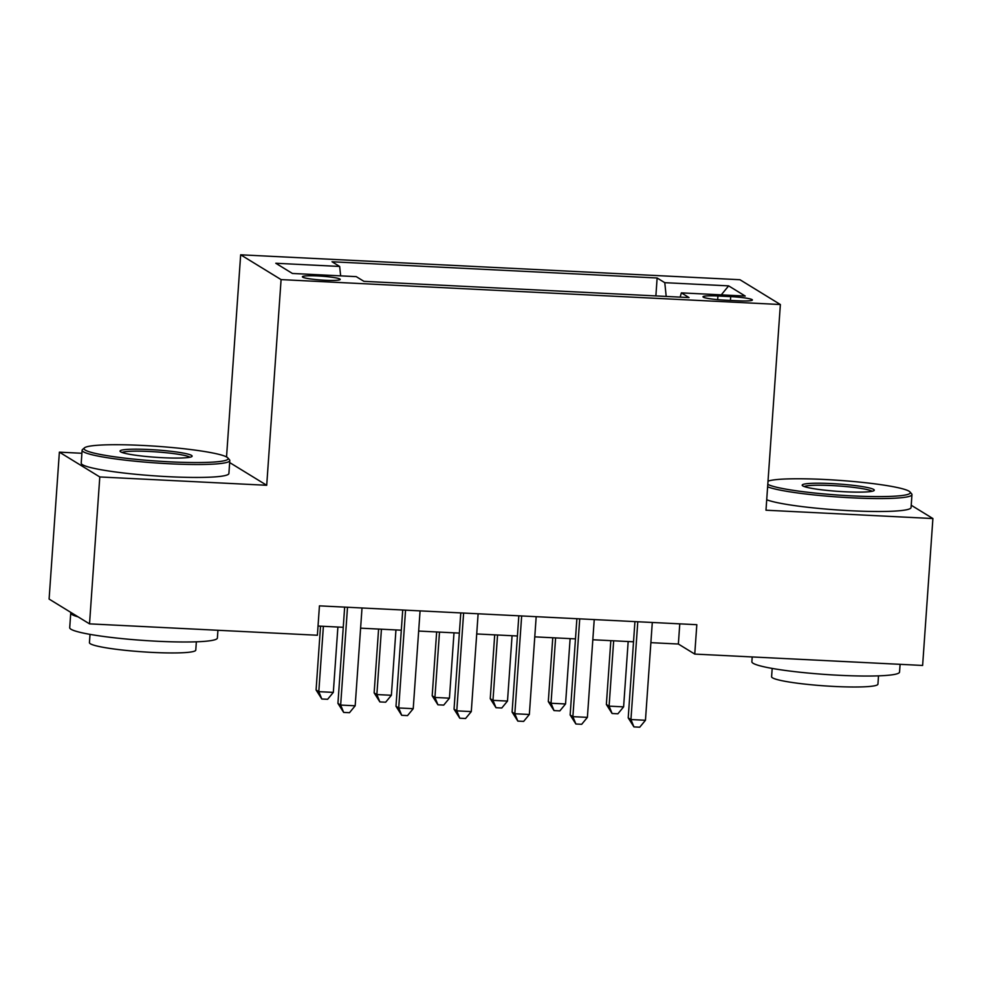 <?xml version="1.0" encoding="UTF-8"?>
<svg xmlns="http://www.w3.org/2000/svg" width="982" height="982" viewBox="0 0 982 982"><rect width="100%" height="100%" fill="white"/><g stroke="black" fill="none" stroke-linecap="round" stroke-linejoin="round"><path stroke-width="1.47" d="M324.797 280.251A18.953 1.927 4 0 0 340.214 279.428A18.953 1.927 4 0 0 317.812 275.954A18.953 1.927 4 0 0 302.407 276.777A18.953 1.927 4 0 0 324.797 280.251M81.911 453.279L59.374 452.15L49.1 599.069L89.522 623.865L317.395 635.244L319.445 605.857L696.815 624.699L694.753 654.086L922.626 665.452L932.9 518.545L911.222 505.239M226.535 456.949L240.664 254.804L739.949 279.723L780.371 304.53L281.085 279.6L240.664 254.804M730.694 296.625L717.928 295.987A18.363 1.866 4 0 0 703.002 296.785A18.363 1.866 4 0 0 724.704 300.148L737.47 300.787A18.363 1.866 4 0 0 752.396 299.989A18.363 1.866 4 0 0 730.694 296.625L730.436 300.431M666.201 296.429L664.777 282.681L657.13 277.992L332.014 261.764L339.662 266.453L275.795 263.262L292.403 273.462L356.27 276.642L363.917 281.343L689.02 297.571L681.373 292.869L680.158 297.129M664.777 282.681L728.632 285.872L745.24 296.061L681.373 292.869M59.374 452.15L99.796 476.957L89.522 623.865M99.796 476.957L266.711 485.28L281.085 279.6M780.371 304.53L765.985 510.21L932.9 518.545M650.882 642.658L678.366 644.02L694.753 654.086M318.033 626.037L343.246 627.302M360.603 628.161L401.307 630.198M418.663 631.058L459.367 633.095M476.712 633.955L517.416 635.992M534.773 636.852L575.477 638.889M592.833 639.761L633.525 641.786M679.777 623.852L678.366 644.02M655.878 295.913L657.13 277.992M339.662 266.453L340.644 275.868M721.267 294.87L728.632 285.872M266.711 485.28L229.665 462.559M634.937 621.606L628.21 717.879L630.947 719.548L637.784 621.753M645.456 720.272L639.748 727.196L633.942 726.913L630.947 719.548L645.456 720.272L652.293 622.478M633.942 726.913L628.21 717.879M610.829 640.657L606.36 704.475L609.098 706.144L623.607 706.868L628.173 641.516M613.664 640.792L609.098 706.144L612.093 713.497L606.36 704.475M623.607 706.868L617.899 713.791L612.093 713.497M767.801 484.359A72.251 7.365 4 0 0 851.566 495.861A72.251 7.365 4 0 0 909.983 491.945A72.251 7.365 4 0 0 824.917 479.498A72.251 7.365 4 0 0 768.022 481.155M909.983 491.945L911.627 493.811A74.018 7.549 -176 0 1 911.959 494.609A74.018 7.549 -176 0 1 851.775 497.825A74.018 7.549 -176 0 1 767.629 486.814M844.913 491.773A36.125 3.683 -176 0 1 802.368 485.55A36.125 3.683 -176 0 1 831.582 483.586A36.125 3.683 -176 0 1 874.066 490.558A36.125 3.683 -176 0 1 844.913 491.773M872.041 491.295A34.345 3.498 4 0 0 831.779 485.562A34.345 3.498 4 0 0 804.27 486.556M900.089 664.335L899.549 672.081A74.018 7.549 -176 0 1 839.365 675.297A74.018 7.549 -176 0 1 751.868 661.758L752.2 656.946M878.509 675.862L877.933 684.147A53.298 5.438 -176 0 1 834.602 686.467A53.298 5.438 -176 0 1 771.594 676.721L772.183 668.423M911.959 494.609L911.063 507.534A74.018 7.549 -176 0 1 850.866 510.75A74.018 7.549 -176 0 1 766.721 499.752M169.407 461.81A72.251 7.365 4 0 0 227.824 457.882A72.251 7.365 4 0 0 142.758 445.447A72.251 7.365 4 0 0 84.452 447.866A72.251 7.365 4 0 0 169.407 461.81M227.824 457.882L229.469 459.76A74.018 7.549 -176 0 1 229.8 460.558A74.018 7.549 -176 0 1 169.616 463.774A74.018 7.549 -176 0 1 82.12 450.222A74.018 7.549 -176 0 1 82.562 449.486L84.452 447.866M162.742 457.71A36.125 3.683 -176 0 1 120.209 451.499A36.125 3.683 -176 0 1 149.424 449.535A36.125 3.683 -176 0 1 191.907 456.507A36.125 3.683 -176 0 1 162.742 457.71M189.882 457.244A34.345 3.498 4 0 0 149.62 451.499A34.345 3.498 4 0 0 122.112 452.506M217.93 630.272L217.39 638.03A74.018 7.549 -176 0 1 157.206 641.246A74.018 7.549 -176 0 1 69.71 627.694L70.741 613.014A74.018 7.549 -176 0 1 70.962 612.486M196.351 641.811L195.774 650.096A53.298 5.438 -176 0 1 152.443 652.416A53.298 5.438 -176 0 1 89.436 642.658L90.025 634.372M229.8 460.558L228.904 473.484A74.018 7.549 -176 0 1 168.708 476.7A74.018 7.549 -176 0 1 81.211 463.16L82.12 450.222M78.118 616.868A74.018 7.549 -176 0 1 70.741 613.014M576.888 618.709L570.149 714.982L572.887 716.651L579.724 618.856M587.396 717.376L581.688 724.299L575.882 724.004L572.887 716.651L587.396 717.376L594.233 619.581M575.882 724.004L570.149 714.982M518.827 615.812L512.101 712.085L514.826 713.754L521.663 615.96M529.347 714.479L523.639 721.402L517.833 721.107L514.826 713.754L529.347 714.479L536.184 616.684M517.833 721.107L512.101 712.085M460.779 612.915L454.04 709.188L456.777 710.858L463.614 613.05M471.286 711.582L465.578 718.505L459.772 718.21L456.777 710.858L471.286 711.582L478.124 613.775M459.772 718.21L454.04 709.188M402.718 610.018L395.992 706.291L398.717 707.961L405.554 610.153M413.226 708.685L407.518 715.608L401.712 715.313L398.717 707.961L413.226 708.685L420.075 610.878M401.712 715.313L395.992 706.291M552.768 637.76L548.3 701.578L551.037 703.247L565.546 703.971L570.125 638.619M555.603 637.895L551.037 703.247L554.032 710.6L548.3 701.578M565.546 703.971L559.838 710.894L554.032 710.6M494.707 634.863L490.251 698.681L492.976 700.35L507.498 701.074L512.064 635.722M497.555 634.998L492.976 700.35L495.984 707.703L490.251 698.681M507.498 701.074L501.79 707.997L495.984 707.703M436.659 631.954L432.19 695.772L434.928 697.453L449.437 698.177L454.003 632.825M439.494 632.101L434.928 697.453L437.923 704.806L432.19 695.772M449.437 698.177L443.729 705.101L437.923 704.806M378.598 629.057L374.142 692.875L376.867 694.556L391.376 695.281L395.955 629.928M381.433 629.204L376.867 694.556L379.862 701.909L374.142 692.875M391.376 695.281L385.668 702.204L379.862 701.909M344.657 607.122L337.931 703.382L340.656 705.064L347.505 607.257M355.177 705.788L349.469 712.711L343.663 712.416L340.656 705.064L355.177 705.788L362.014 607.981M343.663 712.416L337.931 703.382M320.537 626.16L316.081 689.978L318.806 691.659L333.328 692.384L337.894 627.032M323.385 626.307L318.806 691.659L321.814 699.012L316.081 689.978M333.328 692.384L327.62 699.294L321.814 699.012M717.67 299.657L717.928 295.987"/></g></svg>
